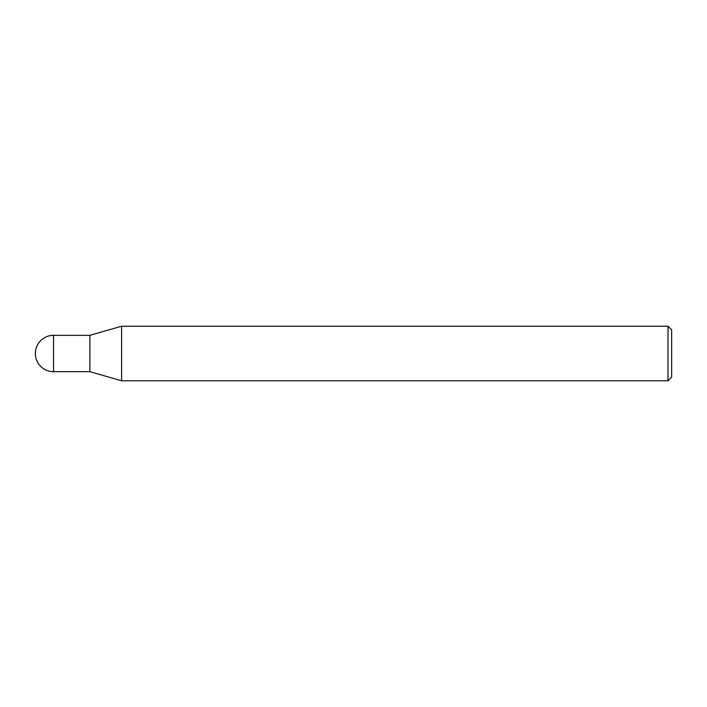<?xml version="1.0" encoding="UTF-8"?>
<svg xmlns="http://www.w3.org/2000/svg" width="707" height="707" viewBox="0 0 707 707"><rect width="100%" height="100%" fill="white"/><g stroke="black" fill="none" stroke-linecap="round" stroke-linejoin="round"><path stroke-width="0.53" stroke-dasharray="3.54 2.65" d="M121.586 326.227L121.586 380.773L121.586 326.227M671.65 329.869L671.65 377.131M668.018 326.227L668.018 380.773M89.886 335.321L89.886 371.679L89.886 335.321M53.529 335.321L53.529 371.679"/><path stroke-width="1.06" d="M121.586 380.773L89.886 371.679L89.886 335.321L121.586 326.227L668.018 326.227L671.65 329.869L671.65 377.131L668.018 380.773L121.586 380.773L121.586 326.227L121.586 380.773M668.018 380.773L668.018 326.227M53.529 335.321A18.179 18.179 0 0 0 35.35 353.5A18.179 18.179 0 0 0 53.529 371.679L53.529 335.321L89.886 335.321L89.886 371.679L53.529 371.679"/></g></svg>
